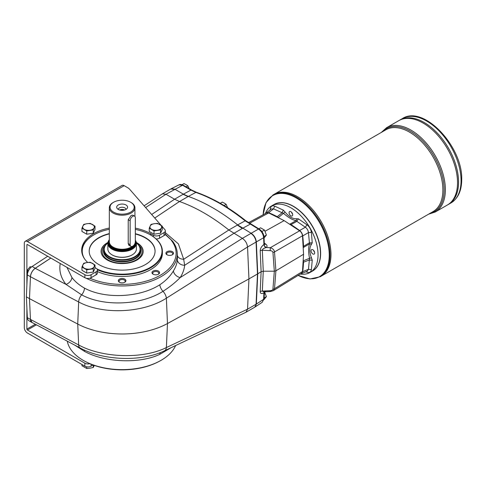 <?xml version="1.0" encoding="UTF-8"?>
<svg xmlns="http://www.w3.org/2000/svg" width="486" height="486" viewBox="0 0 486 486"><rect width="100%" height="100%" fill="white"/><g stroke="black" fill="none" stroke-linecap="round" stroke-linejoin="round"><path stroke-width="0.73" d="M303.568 254.269L302.486 235.783L274.517 251.936A2.193 1.197 175.8 0 1 272.944 252.38L274.323 271.2L275.902 270.811L303.568 254.269L303.197 260.174A22.295 12.873 60 0 0 303.361 260.788L309.521 258.309C308.337 252.185 308.337 247.374 309.521 243.869L303.361 247.52L303.537 246.341L309.284 242.866L312.243 242.83L311.465 244.324C309.29 247.556 309.29 252.052 311.465 257.799L312.243 260.186L309.284 260.004L303.537 262.167A168.259 97.145 60 0 1 302.723 271.656L308.452 269.317L309.521 258.309L311.465 257.799M135.327 229.386A39.895 23.03 180 0 1 150.338 234.835A39.895 23.03 180 0 1 150.338 267.409A39.895 23.03 180 0 1 97.06 269.037M84.558 258.868A39.895 23.03 180 0 1 93.919 234.835A39.895 23.03 180 0 1 109.32 229.307M150.466 234.908A40.259 23.243 180 0 1 150.599 234.981A40.259 23.243 180 0 1 162.391 251.42A40.259 23.243 180 0 1 150.593 267.853A40.259 23.243 180 0 1 97.382 269.754M81.946 252.878A40.259 23.243 180 0 1 81.867 251.42A40.259 23.243 180 0 1 93.658 234.981A40.259 23.243 180 0 1 93.792 234.908M264.013 298.744A1.464 0.887 2.7 0 1 263.619 299.309L262.246 302.268L264.013 298.744L264.578 291.643M179.048 184.832L182.566 185.269A1.464 0.844 -60 0 1 183.258 185.215C181.46 184.34 180.057 184.212 179.048 184.832L171.242 188.744L174.772 189.175L183.374 194.139L188.301 196.435A183.003 105.656 60 0 1 237.636 224.921L251.165 233.274C254.172 235.333 255.897 238.213 256.329 241.919L257.738 273.831L256.329 304.115L254.943 307.079L262.246 302.268M264.329 244.227L264.311 243.802L263.922 244.507L263.619 237.727C263.205 234.009 261.486 231.129 258.455 229.082L245.144 220.851A1.464 0.668 -51.3 0 1 245.831 220.79C229.422 207.668 212.99 198.179 196.52 192.328A1.464 0.99 -70.6 0 0 195.87 192.401L190.937 190.105A1.464 0.844 -60 0 1 191.636 190.05L183.258 185.215M264.384 291.855A2.928 1.987 -131.2 0 0 264.068 292.791L264.311 292.414M264.068 292.791L263.922 292.882A2.928 1.865 -118.4 0 1 264.323 291.855M264.439 244.288A2.928 1.567 123.3 0 0 265.757 244.106L264.281 243.134M265.878 291.545L263.928 291.873L262.331 291.09A2.928 1.774 2.7 0 0 260.192 291.594C260.277 293.599 261.517 294.024 263.922 292.882L263.619 299.309L256.067 304.266A7.32 4.228 60 0 1 255.818 305.67L254.561 307.304L246.007 312.243L247.55 309.181L166.382 347.557A7.32 4.417 64.7 0 1 164.481 350.801C141.572 362.015 103.451 360.709 80.16 348L32.033 322.491L30.448 319.411L29.476 298.635L30.448 276.741L78.659 301.952A7.32 4.04 -62.4 0 1 81.648 294.85L66.011 284.395A6.956 5.024 141.2 0 0 71.922 277.482C75.008 281.588 79.2 285.13 84.491 288.107C104.83 299.248 139.628 297.718 159.815 284.766C165.829 280.75 170.361 276.121 173.417 270.89A6.956 4.994 -147.3 0 0 180.185 277.579C175.252 282.579 169.511 287.165 162.98 291.327C141.286 305.263 103.737 306.921 81.648 294.85A6.956 3.839 117.7 0 0 84.491 288.107M263.922 291.873L270.289 291.557L270.18 290.701L262.331 291.09L263.26 271.2L274.323 271.2L272.944 289.055A2.193 1.33 -175.6 0 0 274.517 288.727L273.29 290.689L301.618 273.247L302.486 271.504L303.197 260.174M264.068 244.373A2.928 1.999 -130.9 0 0 266.328 247.502L265.878 247.641A2.928 1.634 -125.2 0 1 263.922 244.507C261.517 246.372 260.277 248.474 260.192 250.819A2.928 1.598 -2.5 0 1 262.331 250.247C262.319 249.239 263.503 248.37 265.878 247.641M302.486 235.783C302.237 233.711 301.277 232.047 299.607 230.795L270.313 247.708L270.18 250.648L262.331 250.247L263.26 271.2L261.122 271.741L257.483 273.983L256.067 304.266L257.483 273.983L248.941 278.915L247.55 309.181L256.073 304.26M265.052 231.251L284.14 220.62L268.673 212.935L249.391 223.353M237.636 224.921L245.144 220.851A182.627 105.444 60 0 0 195.87 192.401L188.039 196.587A36.602 21.129 -120 0 0 188.046 196.587L179.504 201.52A183.003 105.656 60 0 1 228.833 230L237.375 225.067A36.602 21.129 -120 0 0 237.381 225.073L237.636 224.921M179.504 201.52L174.577 199.224L183.113 194.285A36.602 21.129 -120 0 0 183.119 194.291L190.937 190.105L182.566 185.269L165.975 194.254L162.373 193.859L144.081 205.809M31.584 266.893L29.998 266.796L27.41 270.016L27.52 273.533M29.998 266.796L31.013 267.385M27.41 270.016L28.546 270.678M60.234 263.497C58.952 270.927 60.878 277.895 66.011 284.395L35.259 268.315C32.428 270.441 30.825 273.254 30.448 276.741M35.259 268.315L50.823 258.066M47.695 256.262L32.149 266.48L35.253 268.272L50.799 258.054M35.253 268.272A7.32 4.228 120 0 0 30.448 276.704L29.476 298.635L77.73 324.047A65.883 38.036 0 0 0 167.47 323.536L248.941 278.915L247.55 246.991L256.073 242.071A7.32 4.228 -120 0 0 255.818 240.37C254.937 237.283 253.297 234.969 250.904 233.426L242.362 238.359C245.357 240.424 247.082 243.304 247.55 246.991M27.338 317.656L30.448 319.448A7.32 4.228 120 0 0 31.955 322.491L28.85 320.699A7.32 4.228 120 0 1 27.338 317.656L26.372 296.843L27.338 274.906L30.448 276.704M26.372 296.843L29.476 298.635L30.448 319.448M32.149 266.48A7.32 4.228 120 0 0 27.338 274.906M31.955 322.491A7.32 4.228 120 0 0 32.416 322.698M171.242 347.599L159.815 354.33C139.628 363.99 104.83 362.586 84.491 351.366L74.704 345.115M175.622 345.534A55.149 31.839 180 0 1 158.91 361.511A55.149 31.839 180 0 1 85.348 361.511A55.149 31.839 180 0 1 67.293 341.184M30.448 319.411L78.659 344.963C102.51 358.097 143.151 359.257 166.382 347.557L167.47 323.536L166.382 298.191C143.127 313.227 102.497 314.989 78.659 301.952L77.73 324.047L78.659 344.963A7.32 4.016 117.9 0 0 80.16 348M151.662 214.496L174.577 199.224L165.975 194.254L145.612 207.565M164.481 350.801L246.007 312.243M165.355 232.666L178.392 243.881L183.684 259.269L184.668 265.289A6.956 5.449 -174.2 0 1 177.39 259.858L177.354 254.998M165.295 234.203L172.433 241.056L165.191 234.471A4.392 2.533 180 0 1 164.074 235.57L159.523 238.195L159.523 235.206L164.074 232.581A4.392 2.533 0 0 0 165.355 230.789A4.392 2.533 0 0 0 164.888 229.647L162.306 226.689M85.348 361.511L86.119 361.912A53.995 31.177 0 0 0 89.867 363.68A53.995 31.177 0 0 0 158.138 361.912L158.91 361.511M86.125 278.229A55.149 31.839 0 0 0 146.031 282.797A55.149 31.839 0 0 0 177.238 252.927A55.149 31.839 0 0 0 172.433 241.056M171.382 240.436A53.995 31.177 180 0 1 155.927 277.524A53.995 31.177 180 0 1 89.867 278.211A4.392 2.533 0 0 0 91.07 277.719L96.119 274.803A4.392 2.533 0 0 0 97.407 273.01L97.407 270.022A4.392 2.533 0 0 0 96.119 268.229L95.013 267.592M66.934 267.367L71.922 277.482M173.417 270.89C175.677 267.324 177.001 263.649 177.39 259.858M237.381 225.073L242.301 228.456A36.602 21.129 -120 0 0 242.307 228.463L233.766 233.395L184.668 265.289C184.224 269.493 182.73 273.594 180.185 277.579L242.368 238.359L228.839 230L183.684 259.269A6.956 4.787 174.4 0 1 177.396 255.363M188.963 188.252L187.857 185.828L186.053 184.631L183.969 183.587L182.074 184.686M227.606 207.716L226.16 204.357L224.356 203.154L222.272 202.115L220.243 203.288M264.056 238.061L266.401 235.066L264.463 230.06L260.575 227.819L258.813 228.833M311.465 244.324L309.521 243.869L308.452 232.594L302.723 235.91C302.389 233.711 301.356 231.919 299.619 230.528L305.354 227.229L296.873 221.373L290.993 224.605L289.881 224.168A22.295 12.873 60 0 1 289.437 224.107L284.14 220.62M86.733 366.815L86.733 368.491L90.001 368.181L93.263 367.483L94.314 365.399M93.263 367.483L93.263 365.029M86.733 368.491L81.952 365.733L81.952 364.494M149.238 231.451L154.019 234.209L160.556 233.201L162.306 229.428L162.306 226.16L161.431 227.849A5.856 3.384 180 0 1 157.288 230.243A5.856 3.384 180 0 1 151.632 229.362A5.856 3.384 180 0 1 150.113 226.099A5.856 3.384 180 0 1 154.256 223.706A5.856 3.384 180 0 1 159.912 224.581A5.856 3.384 180 0 1 161.431 227.849L160.556 229.933L154.019 230.941L149.238 228.183L149.238 231.451M157.507 233.675A5.273 3.044 180 0 1 156.759 233.79M160.556 229.933L160.556 233.201M162.306 226.16L157.525 223.402L154.256 223.706L150.988 224.411L149.238 228.183M154.019 230.941L154.019 234.209M81.952 231.451L86.733 234.209L93.263 233.201L95.013 229.428L95.013 226.16L94.138 227.849A5.856 3.384 180 0 1 90.001 230.243A5.856 3.384 180 0 1 84.345 229.362A5.856 3.384 180 0 1 82.827 226.099A5.856 3.384 180 0 1 86.97 223.706A5.856 3.384 180 0 1 92.626 224.581A5.856 3.384 180 0 1 94.138 227.849L93.263 229.933L86.733 230.941L81.952 228.183L81.952 231.451M90.22 233.675A5.273 3.044 180 0 1 89.467 233.79M93.263 229.933L93.263 233.201M95.013 226.16L90.232 223.402L86.97 223.706L83.701 224.411L81.952 228.183M86.733 230.941L86.733 234.209M81.952 270.301L86.733 273.059L93.263 272.051L95.013 268.278L95.013 265.01L94.138 266.699A5.856 3.384 180 0 1 90.001 269.086A5.856 3.384 180 0 1 84.345 268.211A5.856 3.384 180 0 1 82.827 264.949A5.856 3.384 180 0 1 86.97 262.555A5.856 3.384 180 0 1 92.626 263.43A5.856 3.384 180 0 1 94.138 266.699L93.263 268.782L86.733 269.791L81.952 267.033L81.952 270.301M90.22 272.518A5.273 3.044 180 0 1 89.467 272.64M93.263 268.782L93.263 272.051M95.013 265.01L90.232 262.252L86.97 262.555L83.701 263.26L81.952 267.033M86.733 269.791L86.733 273.059M291.606 212.285A2.928 1.689 -120 0 0 292.523 213.864M292.566 214.016A2.564 1.476 60 0 1 291.497 212.169M293.38 206.429A38.212 22.058 60 0 1 293.459 206.471A38.212 22.058 60 0 1 320.474 253.273A38.212 22.058 60 0 1 320.474 253.364M320.474 253.273L320.474 253.449A38.43 22.186 60 0 1 312.516 271.042L310.08 272.452A38.43 22.186 60 0 1 300.324 274.043M265.392 213.536A38.43 22.186 60 0 1 271.65 205.888L274.086 204.478A38.43 22.186 60 0 1 293.301 206.386A38.43 22.186 60 0 1 320.474 253.449M292.681 214.812A2.564 1.476 60 0 1 292.147 215.984A2.564 1.476 60 0 1 289.589 214.502A2.564 1.476 60 0 1 289.589 211.55A2.564 1.476 60 0 1 291.564 212.23A2.564 1.476 60 0 1 292.681 214.812M313.604 250.387A2.928 1.689 -120 0 0 314.521 251.967M314.563 252.119A2.564 1.476 60 0 1 313.494 250.272M314.679 252.914A2.564 1.476 60 0 1 314.144 254.087A2.564 1.476 60 0 1 311.587 252.605A2.564 1.476 60 0 1 311.587 249.646A2.564 1.476 60 0 1 313.561 250.333A2.564 1.476 60 0 1 314.679 252.914M271.65 205.888A38.43 22.186 60 0 1 301.265 216.179A38.43 22.186 60 0 1 318.044 254.858A38.43 22.186 60 0 1 310.08 272.452M134.901 243.589A12.812 7.393 180 0 1 131.184 248.279A12.812 7.393 180 0 1 117.223 249.883A12.812 7.393 180 0 1 109.32 243.049A12.812 7.393 180 0 1 109.32 243.036A12.812 7.393 0 0 0 117.223 249.859A12.812 7.393 0 0 0 131.184 248.255A12.812 7.393 0 0 0 134.901 243.601M109.356 242.441A12.812 7.393 0 0 0 109.32 243.024L109.32 243.049M109.32 239.713A14.276 8.244 0 0 0 107.856 243.352L107.856 249.026A14.276 8.244 0 0 0 112.035 254.852A14.276 8.244 0 0 0 132.222 254.852A14.276 8.244 0 0 0 136.402 249.026L136.402 243.352A14.276 8.244 0 0 0 135.327 240.212M112.163 254.931A13.906 8.031 0 0 0 112.29 255.004A13.906 8.031 0 0 0 131.961 255.004A13.906 8.031 0 0 0 132.089 254.931M187.857 185.828L186.089 186.849M226.16 204.357L224.101 205.548M303.197 247.933A22.295 12.873 60 0 1 303.361 247.52M302.723 235.91A168.259 97.145 60 0 1 303.537 246.341M290.993 224.605A168.259 97.145 60 0 1 299.619 230.528M299.607 230.795L289.437 224.107M263.916 236.214L263.959 236.518M261.59 231.172L262.391 232.29M266.401 235.066L264.007 236.451M264.463 230.06L262.063 231.445M265.757 244.106C267.251 245.223 267.446 246.359 266.328 247.502L270.313 247.708C272.798 248.492 274.201 249.901 274.517 251.936L275.902 270.811L274.517 288.727L302.486 271.504M248.419 222.71L266.729 212.813L268.673 212.935M256.067 242.071L257.483 273.983L256.073 242.071L263.619 237.727A1.464 0.802 -2.5 0 0 264.013 237.15C263.643 233.657 262.021 230.953 259.153 229.028L245.831 220.79M264.05 297.985L266.401 296.624L263.886 299.722M266.401 296.624L264.463 291.618M118.329 280.683A3.797 2.193 180 0 1 123.584 278.654A3.797 2.193 180 0 1 124.811 282.232A3.797 2.193 180 0 1 119.441 282.232A3.797 2.193 180 0 1 118.329 280.683M169.711 255.405A3.797 2.193 180 0 1 167.02 254.761A3.797 2.193 180 0 1 167.02 251.663A3.797 2.193 180 0 1 172.396 251.663A3.797 2.193 180 0 1 172.396 254.761A3.797 2.193 180 0 1 169.711 255.405M153.084 274.189L153.084 274.189A3.797 2.193 180 0 1 153.084 271.085A3.797 2.193 180 0 1 158.46 271.085A3.797 2.193 180 0 1 158.46 274.189A3.797 2.193 180 0 1 153.084 274.189M156.085 238.93A4.392 2.533 0 0 0 159.523 238.195M81.873 250.94A40.441 23.352 0 0 0 81.77 251.718M162.391 251.42L162.391 253.212A40.259 23.243 180 0 1 150.593 269.645A40.259 23.243 180 0 1 97.407 271.559M26.888 285.142L26.888 244.847A0.729 0.425 60 0 1 27.04 244.507A0.729 0.425 60 0 1 27.404 244.543L84.862 277.719A4.392 2.533 0 0 0 89.867 278.211M165.191 234.471A4.392 2.533 0 0 0 165.355 233.778L165.355 230.789M89.867 363.68A4.392 2.533 180 0 1 84.862 363.188L27.404 330.012L36.414 324.818M161.121 225.334L129.653 189.273A10.978 6.342 0 0 0 127.611 187.645L124.197 185.676A4.392 2.533 -120 0 0 122.004 185.458L25.211 241.342A4.392 2.533 60 0 1 27.404 241.554L84.862 274.73A4.392 2.533 0 0 0 91.07 274.73L96.119 271.814A4.392 2.533 0 0 0 97.407 270.022M93.136 364.98L91.07 366.177A4.392 2.533 180 0 1 84.862 366.177L27.404 333.001A4.392 2.533 60 0 1 24.3 327.625L24.3 243.352A4.392 2.533 60 0 1 25.211 241.342M153.315 236.718L153.315 235.206L150.727 233.711A40.441 23.352 0 0 0 135.327 228.153M109.32 228.074A40.441 23.352 0 0 0 81.684 250.223A40.441 23.352 0 0 0 87.68 262.458M153.315 235.206A4.392 2.533 0 0 0 159.523 235.206M35.332 324.241L26.888 329.119A0.729 0.425 -120 0 0 27.404 330.012M26.888 329.119L26.888 307.948M136.39 243.006A18.298 10.564 180 0 1 140.43 249.628L140.43 250.819A18.298 10.564 180 0 1 135.065 258.291A18.298 10.564 180 0 1 109.186 258.291A18.298 10.564 180 0 1 103.828 250.819L103.828 249.628A18.298 10.564 180 0 1 107.868 243.006M135.065 258.291L134.81 258.443A17.933 10.352 180 0 1 109.447 258.443A17.933 10.352 180 0 1 109.32 258.364M140.43 249.628A18.298 10.564 180 0 1 135.065 257.094A18.298 10.564 180 0 1 115.127 259.384A18.298 10.564 180 0 1 103.828 249.628M278.836 217.983A22.295 12.873 60 0 1 278.393 217.54L277.287 216.695L282.032 212.801L283.35 210.146L285.033 212.011C288.921 216.768 292.815 219.016 296.703 218.749L298.386 218.822L306.976 224.757C309.442 226.737 310.919 229.289 311.398 232.423L312.243 242.83M289.881 224.168L296.12 220.662C292.493 219.933 288.326 217.528 283.617 213.445L273.545 208.865L268.661 212.655A168.259 97.145 60 0 1 277.287 216.695M268.661 212.655L266.389 212.765L265.964 213.233M300.877 273.703L301.496 273.569L302.723 271.656M303.537 262.167L303.361 260.788M270.86 209.308L270.338 208.713C270.811 206.143 272.288 205.292 274.76 206.155L283.35 210.146M312.243 260.186L311.398 269.621C310.919 272.19 309.448 273.047 306.976 272.178L306.721 271.425M285.033 212.011L278.393 217.54M301.496 273.569L307.255 271.206L308.452 269.317L311.398 269.621M274.76 206.155L273.545 208.865L271.316 208.956L266.389 212.765M311.398 232.423L308.452 232.594C308.16 230.376 307.128 228.584 305.354 227.229L306.976 224.757M298.386 218.822L296.873 221.373L296.12 220.662L296.703 218.749M386.613 127.678L398.775 120.656A48.679 28.103 60 0 1 447.454 148.765A48.679 28.103 60 0 1 447.454 204.97L435.292 211.993A48.679 28.103 -120 0 0 445.37 189.71A48.679 28.103 -120 0 0 424.126 140.721A48.679 28.103 -120 0 0 386.613 127.678L381.291 132.441M423.118 123.067A48.673 28.103 60 0 1 457.539 182.681M399.808 120.06L398.781 120.656A48.679 28.103 60 0 1 447.46 148.759A48.679 28.103 60 0 1 447.46 204.97L448.487 204.375A48.679 28.103 60 0 1 448.487 204.375A48.679 28.103 60 0 0 448.487 148.169A48.679 28.103 60 0 0 399.808 120.06A48.679 28.103 60 0 1 399.814 120.06A48.679 28.103 60 0 1 448.493 148.163A48.679 28.103 60 0 1 448.493 204.375L450.978 202.941A48.679 28.103 -120 0 0 461.056 180.652A48.679 28.103 -120 0 0 439.806 131.67A48.679 28.103 -120 0 0 402.299 118.627C423.695 104.429 463.024 146.894 461.7 179.759C461.639 190.749 458.061 198.476 450.978 202.941M424.15 122.478A48.673 28.103 60 0 1 458.565 182.092M274.165 204.436A38.43 22.186 60 0 1 312.668 226.579A38.43 22.186 60 0 1 312.595 271M273.029 194.947L273.983 194.394A47.215 27.259 60 0 1 321.203 221.652A47.215 27.259 60 0 1 321.203 276.17L433.093 211.574A47.215 27.259 60 0 0 433.093 157.051A47.215 27.259 60 0 0 385.884 129.792L273.989 194.394A47.215 27.259 60 0 1 321.197 221.659A47.215 27.259 60 0 1 321.197 276.176L320.244 276.728A47.215 27.259 -120 0 0 330.018 255.114A47.215 27.259 -120 0 0 309.412 207.595A47.215 27.259 -120 0 0 273.029 194.947L265.976 202.698L263.084 214.788M297.596 196.739A47.209 27.252 60 0 1 330.978 254.555M139.045 245.594L140.345 247.016A19.95 11.518 180 0 1 136.238 259.864A19.95 11.518 180 0 1 110.814 261.207A19.95 11.518 180 0 1 103.913 247.016L105.213 245.594M107.856 243.352A14.276 8.244 0 0 0 122.126 251.59A14.276 8.244 0 0 0 136.402 243.352M109.32 239.926A13.906 8.031 0 0 0 121.579 251.074A13.906 8.031 0 0 0 135.327 240.521M135.327 240.959A13.687 7.904 180 0 1 131.809 248.638A13.687 7.904 180 0 1 114.708 249.695A13.687 7.904 180 0 1 109.32 240.266M134.962 243.443A12.855 7.424 180 0 1 131.214 248.297A12.855 7.424 180 0 1 116.616 249.755A12.855 7.424 180 0 1 109.338 242.301M132.18 246.445A12.812 7.393 180 0 1 131.184 247.088A12.812 7.393 180 0 1 118.371 248.929A12.812 7.393 180 0 1 109.55 243.255A12.812 7.393 180 0 1 109.32 241.858L109.32 207.789A12.812 7.393 180 0 1 113.068 202.559L113.584 202.261A12.077 6.974 180 0 1 130.667 202.261A12.077 6.974 180 0 1 130.667 212.121A12.077 6.974 180 0 1 113.584 212.121A12.077 6.974 180 0 1 113.584 202.261M129.738 245.697L129.167 245.485L128.219 243.699L128.219 219.672L131.184 215.407L132.83 215.122L134.567 216.124A3.657 2.114 120 0 0 131.749 217.102A3.657 2.114 120 0 0 130.151 220.79L130.151 244.695A3.657 2.114 120 0 0 130.91 246.372A3.657 2.114 120 0 0 133.729 245.387A3.657 2.114 120 0 0 135.327 241.706L135.327 217.801A3.657 2.114 120 0 0 134.567 216.124M130.667 202.261L131.184 202.559A12.812 7.393 180 0 1 134.938 207.789A12.812 7.393 180 0 1 131.184 213.02A12.812 7.393 180 0 1 117.223 214.624A12.812 7.393 180 0 1 109.32 207.789M133.103 245.946A12.666 7.314 180 0 1 131.08 247.471A12.666 7.314 180 0 1 118.414 249.294A12.666 7.314 180 0 1 109.696 243.686A12.666 7.314 180 0 1 109.629 243.474M125.983 209.417A5.449 3.147 180 0 1 117.156 208.476A5.449 3.147 180 0 1 122.126 204.047A5.449 3.147 180 0 1 127.101 208.476A5.449 3.147 180 0 1 125.983 209.417M118.286 209.423A3.845 2.217 180 0 1 122.126 207.243A3.845 2.217 180 0 1 125.971 209.423M119.629 209.988A3.845 2.217 180 0 1 124.623 209.988M123.79 210.189A3.068 1.768 0 0 0 120.467 210.189M136.39 243.049A17.933 10.352 180 0 1 134.81 256.651A17.933 10.352 180 0 1 110.328 257.124A17.933 10.352 180 0 1 107.862 243.049M101.082 251.566A21.044 12.15 180 0 1 107.886 242.769M136.366 242.769A21.044 12.15 180 0 1 143.17 251.566M136.317 242.447A21.044 12.15 180 0 1 143.176 251.42A21.044 12.15 180 0 1 130.181 262.647A21.044 12.15 180 0 1 107.248 260.01A21.044 12.15 180 0 1 101.082 251.42A21.044 12.15 180 0 1 107.941 242.447M158.169 274.335A3.068 1.768 0 0 0 158.837 273.235A3.068 1.768 0 0 0 156.948 271.601A3.068 1.768 0 0 0 153.606 271.984A3.068 1.768 0 0 0 152.707 273.235A3.068 1.768 0 0 0 153.376 274.335M172.105 254.913A3.068 1.768 0 0 0 172.773 253.807A3.068 1.768 0 0 0 169.711 252.04A3.068 1.768 0 0 0 166.643 253.807A3.068 1.768 0 0 0 167.312 254.913M124.525 282.384A3.068 1.768 0 0 0 125.194 281.279A3.068 1.768 0 0 0 122.126 279.511A3.068 1.768 0 0 0 119.064 281.279A3.068 1.768 0 0 0 119.726 282.384M89.187 251.268A32.939 19.021 180 0 1 109.32 233.9M135.327 233.997A32.939 19.021 180 0 1 155.064 251.268M135.327 233.693A32.939 19.021 180 0 1 155.07 251.122A32.939 19.021 180 0 1 145.417 264.566A32.939 19.021 180 0 1 109.52 268.691A32.939 19.021 180 0 1 89.187 251.122A32.939 19.021 180 0 1 109.32 233.602M242.563 228.311L250.077 224.246A1.464 0.844 -60 0 1 250.776 224.198M250.904 233.426L258.455 229.082A1.464 0.844 -60 0 1 259.153 229.028M260.192 250.819L261.122 271.741L260.192 291.594M270.18 290.701C271.82 290.543 272.737 289.996 272.944 289.055M247.55 246.997L166.382 298.191A7.32 3.827 -122.2 0 0 162.98 291.327A6.956 3.602 58.8 0 1 159.815 284.766M84.491 351.366A6.956 3.815 117.9 0 0 84.26 350.011M159.815 354.33A6.956 4.113 65.1 0 1 160.289 352.605M179.498 201.514L154.755 218.038M170.786 189.005L174.517 189.321M272.944 252.38C272.737 251.39 271.82 250.812 270.18 250.648M183.119 194.291L188.039 196.587M91.07 366.177L91.07 364.184M124.197 185.676L27.404 241.554M164.074 232.581L164.074 235.57M84.862 366.177L84.862 363.188M84.862 274.73L84.862 277.719M91.07 274.73L91.07 277.719M96.119 274.803L96.119 271.814M26.888 244.847L27.404 244.543M150.727 235.06L150.727 233.711M270.204 209.818L270.338 208.713M306.976 272.178L305.955 271.741M298.143 275.386A46.79 27.016 -120 0 0 329.247 255.211A46.79 27.016 -120 0 0 297.153 198.495A46.79 27.016 -120 0 0 263.139 214.757M382.439 131.779A47.944 27.684 60 0 1 420.408 138.802A47.944 27.684 60 0 1 444.125 189.832A47.944 27.684 60 0 1 429.654 213.561M140.369 248.789A18.687 10.789 180 0 1 135.339 258.746A18.687 10.789 180 0 1 113.141 260.581A18.687 10.789 180 0 1 103.883 248.789M135.248 242.49A13.165 7.6 180 0 1 131.439 248.486A13.165 7.6 180 0 1 115.717 249.749A13.165 7.6 180 0 1 109.32 241.36M134.434 244.476A12.666 7.314 180 0 1 131.08 247.927A12.666 7.314 180 0 1 117.472 249.555A12.666 7.314 180 0 1 109.472 242.994M130.151 244.695L128.219 243.583M130.151 220.79L128.219 219.672M196.52 192.328L191.636 190.05M177.238 252.927L177.366 255.138M162.373 193.859L171.115 188.811M157.756 233.632L156.522 233.827M90.463 233.632L89.236 233.827M90.463 272.482L89.236 272.676M264.311 243.802L264.013 237.15M270.289 291.557L273.29 290.689M298.088 275.416L310.007 278.964L320.244 276.728M428.506 214.223L435.292 211.993M402.299 118.627L399.814 120.06M134.938 216.446L134.938 207.789M109.696 243.686L109.55 243.255M128.699 245.096L130.91 246.372M81.867 252.441L81.867 251.42"/></g></svg>
